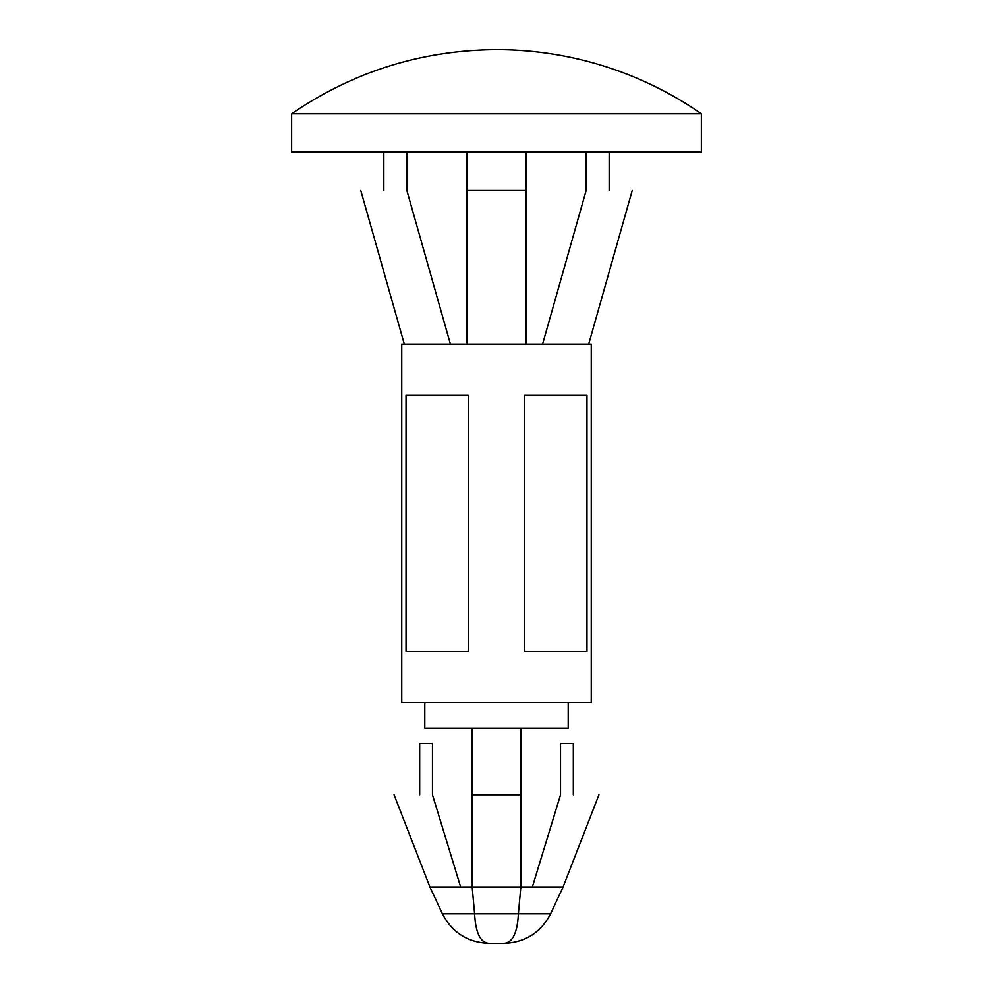 <?xml version="1.0" encoding="UTF-8"?>
<svg xmlns="http://www.w3.org/2000/svg" width="993" height="993" viewBox="0 0 993 993"><rect width="100%" height="100%" fill="white"/><g stroke="black" fill="none" stroke-linecap="round" stroke-linejoin="round"><path stroke-width="1.49" d="M598.928 794.822L563.081 887.01L520.828 887.01L520.828 728.241L568.207 728.241L568.207 702.634M573.321 794.822L573.321 743.608L560.524 743.608L560.524 794.822C610.633 794.822 610.633 794.822 560.524 794.822L532.347 887.01M419.679 794.822L419.679 743.608L432.476 743.608L432.476 794.822C382.367 794.822 382.367 794.822 432.476 794.822L460.653 887.01M429.919 887.01L442.406 913.783L474.604 913.783L472.171 887.01L429.919 887.01L394.072 794.822M563.081 887.01L550.594 913.783L474.604 913.783L472.171 887.01L520.828 887.01L518.396 913.783C517.378 933.097 512.475 942.965 503.687 943.35L488.817 943.35L503.687 943.35M472.171 887.01L472.171 728.241L520.828 728.241M424.793 702.634L424.793 728.241L472.171 728.241M472.171 794.822L520.828 794.822M474.604 913.783C475.622 933.097 480.525 942.965 489.313 943.35M401.755 702.634L591.245 702.634L591.245 344.137L401.755 344.137L401.755 702.634M586.962 395.351L524.664 395.351L524.664 651.42L586.962 651.42L586.962 395.351M468.336 395.351L406.038 395.351L406.038 651.42L468.336 651.42L468.336 395.351M586.131 152.078L586.131 190.495C646.517 190.495 646.517 190.495 586.131 190.495L542.588 344.137M450.412 344.137L406.869 190.495C346.483 190.495 346.483 190.495 406.869 190.495L406.869 152.078M467.058 344.137L467.058 152.078M525.942 152.078L525.942 190.495L467.058 190.495M525.942 344.137L525.942 190.495M291.644 113.785L291.644 152.078L701.356 152.078L701.356 113.785A359.23 359.23 0 0 0 496.5 49.65C421.69 50.171 353.396 71.558 291.644 113.785L701.356 113.785M442.406 913.783C452.187 932.564 467.653 942.419 488.817 943.35M550.594 913.783C540.813 932.564 525.347 942.419 504.183 943.35M632.218 190.495L588.688 344.137M609.168 190.495L609.168 152.078M383.832 190.495L383.832 152.078M360.782 190.495L404.312 344.137"/></g></svg>
